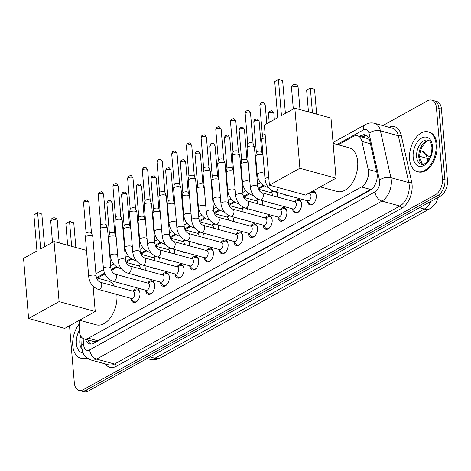 <?xml version="1.0" encoding="UTF-8"?>
<svg xmlns="http://www.w3.org/2000/svg" width="471" height="471" viewBox="0 0 471 471"><rect width="100%" height="100%" fill="white"/><g stroke="black" fill="none" stroke-linecap="round" stroke-linejoin="round"><path stroke-width="0.71" d="M271.231 192.339A6.6 4.045 105.3 0 1 272.791 191.061M276.813 192.374A6.6 4.045 105.3 0 1 277.46 194.764A6.6 4.045 105.3 0 1 277.372 197.002M256.542 200.475A6.6 4.045 105.3 0 1 258.096 199.198M262.123 200.511A6.6 4.045 105.3 0 1 262.765 202.901A6.6 4.045 105.3 0 1 262.677 205.132M241.847 208.606A6.6 4.045 105.3 0 1 243.407 207.334M247.428 208.647A6.6 4.045 105.3 0 1 248.076 211.037A6.6 4.045 105.3 0 1 247.987 213.269M227.157 216.742A6.6 4.045 105.3 0 1 228.712 215.471M232.739 216.784A6.6 4.045 105.3 0 1 233.38 219.174A6.6 4.045 105.3 0 1 233.292 221.405M212.462 224.879A6.6 4.045 105.3 0 1 214.017 223.607M218.044 224.92A6.6 4.045 105.3 0 1 218.691 227.305A6.6 4.045 105.3 0 1 218.603 229.542M197.773 233.015A6.6 4.045 105.3 0 1 199.327 231.738M203.354 233.057A6.6 4.045 105.3 0 1 203.996 235.441A6.6 4.045 105.3 0 1 203.908 237.678M183.078 241.152A6.6 4.045 105.3 0 1 184.632 239.874M188.659 241.187A6.6 4.045 105.3 0 1 189.307 243.578A6.6 4.045 105.3 0 1 189.218 245.809M168.388 249.283A6.6 4.045 105.3 0 1 169.943 248.011M173.97 249.324A6.6 4.045 105.3 0 1 174.611 251.714A6.6 4.045 105.3 0 1 174.523 253.946M153.693 257.419A6.6 4.045 105.3 0 1 155.247 256.147M159.275 257.46A6.6 4.045 105.3 0 1 159.922 259.851A6.6 4.045 105.3 0 1 159.834 262.082M139.004 265.556A6.6 4.045 105.3 0 1 140.558 264.284M144.585 265.597A6.6 4.045 105.3 0 1 145.227 267.981A6.6 4.045 105.3 0 1 145.139 270.219M309.241 193.51A7.018 4.304 105.3 0 1 310.089 192.551M312.35 191.297A7.018 4.304 105.3 0 1 313.598 191.344A7.018 4.304 105.3 0 1 316.253 195.612A7.018 4.304 105.3 0 1 314.434 202.442A7.018 4.304 105.3 0 1 309.883 204.879A7.018 4.304 105.3 0 1 307.239 200.793M294.546 201.647A7.018 4.304 105.3 0 1 298.902 199.48A7.018 4.304 105.3 0 1 301.558 203.749A7.018 4.304 105.3 0 1 299.739 210.578A7.018 4.304 105.3 0 1 295.187 213.016A7.018 4.304 105.3 0 1 292.55 208.924M279.856 209.783A7.018 4.304 105.3 0 1 284.213 207.611A7.018 4.304 105.3 0 1 286.868 211.885A7.018 4.304 105.3 0 1 285.049 218.709A7.018 4.304 105.3 0 1 280.498 221.152A7.018 4.304 105.3 0 1 277.855 217.06M265.161 217.92A7.018 4.304 105.3 0 1 269.518 215.747A7.018 4.304 105.3 0 1 272.173 220.016A7.018 4.304 105.3 0 1 270.354 226.845A7.018 4.304 105.3 0 1 265.803 229.289A7.018 4.304 105.3 0 1 263.165 225.197M250.472 226.056A7.018 4.304 105.3 0 1 254.829 223.884A7.018 4.304 105.3 0 1 257.484 228.152A7.018 4.304 105.3 0 1 255.665 234.982A7.018 4.304 105.3 0 1 251.114 237.419A7.018 4.304 105.3 0 1 248.47 233.333M235.777 234.187A7.018 4.304 105.3 0 1 240.133 232.02A7.018 4.304 105.3 0 1 242.789 236.289A7.018 4.304 105.3 0 1 240.969 243.118A7.018 4.304 105.3 0 1 236.418 245.556A7.018 4.304 105.3 0 1 233.781 241.47M221.087 242.324A7.018 4.304 105.3 0 1 225.444 240.157A7.018 4.304 105.3 0 1 228.099 244.425A7.018 4.304 105.3 0 1 226.28 251.255A7.018 4.304 105.3 0 1 221.729 253.692A7.018 4.304 105.3 0 1 219.086 249.601M206.392 250.46A7.018 4.304 105.3 0 1 210.749 248.288A7.018 4.304 105.3 0 1 213.404 252.562A7.018 4.304 105.3 0 1 211.585 259.386A7.018 4.304 105.3 0 1 207.034 261.829A7.018 4.304 105.3 0 1 204.396 257.737M191.703 258.597A7.018 4.304 105.3 0 1 196.06 256.424A7.018 4.304 105.3 0 1 198.715 260.693A7.018 4.304 105.3 0 1 196.896 267.522A7.018 4.304 105.3 0 1 192.345 269.965A7.018 4.304 105.3 0 1 189.701 265.874M177.008 266.733A7.018 4.304 105.3 0 1 181.364 264.561A7.018 4.304 105.3 0 1 184.02 268.829A7.018 4.304 105.3 0 1 182.2 275.659A7.018 4.304 105.3 0 1 177.649 278.102A7.018 4.304 105.3 0 1 175.012 274.01M162.318 274.864A7.018 4.304 105.3 0 1 166.675 272.697A7.018 4.304 105.3 0 1 169.33 276.966A7.018 4.304 105.3 0 1 167.511 283.795A7.018 4.304 105.3 0 1 162.96 286.233A7.018 4.304 105.3 0 1 160.317 282.147M147.623 283A7.018 4.304 105.3 0 1 151.98 280.834A7.018 4.304 105.3 0 1 154.635 285.102A7.018 4.304 105.3 0 1 152.816 291.932A7.018 4.304 105.3 0 1 148.265 294.369A7.018 4.304 105.3 0 1 145.627 290.277M132.928 291.137A7.018 4.304 105.3 0 1 137.291 288.964A7.018 4.304 105.3 0 1 139.946 293.239A7.018 4.304 105.3 0 1 138.127 300.062A7.018 4.304 105.3 0 1 133.576 302.506A7.018 4.304 105.3 0 1 130.932 298.414M79.723 320.292L79.381 329.323A12.37 7.583 -74.7 0 0 79.422 331.348A12.37 7.583 -74.7 0 0 84.103 338.873A12.37 7.583 -74.7 0 0 88.324 338.213L361.475 186.963A12.37 7.583 -74.7 0 0 368.198 169.401L361.934 141.424A12.37 7.583 -74.7 0 0 357.536 135.783A12.37 7.583 -74.7 0 0 353.321 136.449L338.272 144.78M92.245 341.11A4.121 2.526 -74.7 0 0 94.695 341.705L94.83 341.628A12.37 7.583 105.3 0 1 93.535 341.463L84.103 338.873M369.317 139.169A12.37 6.4 167.4 0 0 368.981 139.357L367.015 138.386L357.536 135.783M94.83 341.628L97.774 340.804L372.337 188.571M264.09 185.857L258.344 189.036M249.4 193.987L243.654 197.172M234.705 202.124L228.959 205.309M220.016 210.26L214.27 213.445M205.321 218.397L199.574 221.582M190.631 226.533L184.879 229.713M175.936 234.67L170.19 237.849M161.247 242.8L155.495 245.986M146.552 250.937L140.805 254.122M131.862 259.074L126.11 262.259M117.167 267.21L111.421 270.389M104.909 273.998L97.468 278.12M140.658 276.683A6.6 4.045 105.3 0 1 139.239 276.695A6.6 4.045 105.3 0 1 138.027 275.965M155.348 268.552A6.6 4.045 105.3 0 1 153.935 268.564A6.6 4.045 105.3 0 1 152.716 267.828M170.043 260.416A6.6 4.045 105.3 0 1 168.624 260.428A6.6 4.045 105.3 0 1 167.411 259.692M184.732 252.279A6.6 4.045 105.3 0 1 183.319 252.291A6.6 4.045 105.3 0 1 182.106 251.555M199.427 244.143A6.6 4.045 105.3 0 1 198.008 244.155A6.6 4.045 105.3 0 1 196.796 243.425M214.117 236.006A6.6 4.045 105.3 0 1 212.704 236.018A6.6 4.045 105.3 0 1 211.491 235.288M228.812 227.876A6.6 4.045 105.3 0 1 227.393 227.887A6.6 4.045 105.3 0 1 226.18 227.152M243.501 219.739A6.6 4.045 105.3 0 1 242.088 219.751A6.6 4.045 105.3 0 1 240.875 219.015M258.196 211.603A6.6 4.045 105.3 0 1 256.777 211.614A6.6 4.045 105.3 0 1 255.565 210.878M272.886 203.466A6.6 4.045 105.3 0 1 271.473 203.478A6.6 4.045 105.3 0 1 270.26 202.742M287.581 195.33A6.6 4.045 105.3 0 1 286.162 195.341A6.6 4.045 105.3 0 1 284.949 194.611M382.799 125.569L427.527 100.806A12.37 7.583 105.3 0 1 431.748 100.14A12.37 7.583 105.3 0 1 436.429 107.665L442.422 179.033L444.936 179.722A12.37 7.583 105.3 0 1 437.924 195.394L85.734 390.412A12.37 7.583 105.3 0 1 81.518 391.071A12.37 7.583 105.3 0 0 85.734 390.412L437.924 195.394A12.37 7.583 105.3 0 0 444.936 179.722L438.943 108.354L444.936 179.722L447.45 180.411A12.37 7.583 105.3 0 1 440.438 196.083L88.248 391.101A12.37 7.583 105.3 0 1 84.032 391.76L79.004 390.382A12.37 7.583 105.3 0 1 74.318 382.858L69.525 325.755M431.748 100.14L434.262 100.829A12.37 7.583 105.3 0 1 438.943 108.354A12.37 7.583 105.3 0 0 434.262 100.829L436.776 101.518A12.37 7.583 105.3 0 1 441.457 109.048L447.45 180.411M85.481 339.25A12.37 7.583 -74.7 0 0 89.614 343.907A12.37 7.583 -74.7 0 0 93.835 343.247L370.171 190.231A12.37 7.583 -74.7 0 0 376.894 172.669L369.694 140.493A12.37 7.583 -74.7 0 0 365.296 134.859A12.37 7.583 -74.7 0 0 361.074 135.518L359.585 136.349M90.921 344.077A12.37 7.583 105.3 0 1 87.995 339.938M442.422 179.033A12.37 7.583 105.3 0 1 435.41 194.706L83.22 389.717A12.37 7.583 105.3 0 1 79.004 390.382M362.099 137.037L363.588 136.207A12.37 7.583 105.3 0 1 366.503 135.377M86.47 357.589A20.618 12.64 105.3 0 1 80.57 358.137A20.618 12.64 105.3 0 1 72.769 345.596A20.618 12.64 105.3 0 1 79.593 323.589M86.994 358.019A20.618 12.64 105.3 0 1 81.512 358.396L80.57 358.137M436.099 144.414A20.618 12.64 105.3 0 1 430.747 164.473A20.618 12.64 105.3 0 1 417.377 171.638A20.618 12.64 105.3 0 1 409.576 159.098A20.618 12.64 105.3 0 1 414.922 139.039A20.618 12.64 105.3 0 1 428.292 131.868A20.618 12.64 105.3 0 1 436.099 144.414M428.292 131.868L429.234 132.127A20.618 12.64 105.3 0 1 437.041 144.668A20.618 12.64 105.3 0 1 431.689 164.732A20.618 12.64 105.3 0 1 418.325 171.897L417.377 171.638M116.837 294.481A22.685 13.9 105.3 0 1 116.873 294.887A22.685 13.9 105.3 0 1 110.991 316.954A22.685 13.9 105.3 0 1 96.29 324.837L79.499 320.233M96.467 277.843L108.289 281.087A22.685 13.9 105.3 0 1 114.335 286.097M40.653 248.918L37.627 212.863L33.912 214.917L36.944 250.972L23.55 258.391L28.596 318.49L59.093 301.599L54.047 241.505L40.653 248.918M44.586 246.745L41.837 214.017L37.662 212.574L33.912 214.917M54.047 241.505L86.517 250.413M59.093 301.599L95.236 311.519L93.111 286.215M95.236 311.519L64.733 328.405L28.596 318.49M37.662 212.574L41.837 214.017M67.653 245.238L65.846 223.678L69.59 221.335L73.764 222.777L75.843 247.481M73.764 222.777L69.555 221.623L71.633 246.327M69.59 221.335L65.846 223.678M333.115 143.367L349.099 147.753A22.685 13.9 105.3 0 1 357.683 161.547A22.685 13.9 105.3 0 1 351.796 183.613A22.685 13.9 105.3 0 1 337.095 191.497L320.304 186.893M281.458 115.583L278.432 79.522L274.723 81.577L277.749 117.638L264.355 125.05L269.4 185.15L299.897 168.265L294.852 108.165L281.458 115.583M285.391 113.405L282.641 80.676L278.467 79.24L274.723 81.577M294.852 108.165L330.995 118.08L336.041 178.179L305.538 195.065L269.4 185.15M299.897 168.265L336.041 178.179M278.467 79.24L282.641 80.676M308.458 111.898L306.65 90.338L310.395 88L313.35 88.807L314.569 89.437L316.647 114.147M314.569 89.437L310.36 88.283L312.438 112.987M310.395 88L306.65 90.338M130.861 298.331L133.134 301.016A6.188 3.792 -74.7 0 0 134.423 301.876A6.188 3.792 -74.7 0 0 137.72 300.604M131.309 298.455A3.709 2.273 -74.7 0 0 133.711 297.16A3.709 2.273 -74.7 0 0 134.677 293.551A3.709 2.273 -74.7 0 0 133.269 291.296L100.335 282.259A3.709 2.273 -74.7 0 1 101.742 284.513A3.709 2.273 -74.7 0 1 99.787 289.129A3.709 2.273 -74.7 0 1 98.374 289.418L131.309 298.455M96.137 276.289A3.709 1.507 -4.8 0 0 93.758 275.099A3.709 1.507 -4.8 0 0 89.767 275.741A3.709 1.507 -4.8 0 0 89.608 275.823A3.709 1.507 -4.8 0 0 88.742 276.913L85.416 237.319A3.709 1.507 -4.8 0 1 85.422 237.154A3.709 1.507 -4.8 0 1 86.287 236.236A3.709 1.507 -4.8 0 1 91.504 235.688A3.709 1.507 -4.8 0 1 92.775 236.536A3.709 1.507 -4.8 0 1 92.811 236.701L96.137 276.289C96.855 279.468 98.256 281.458 100.335 282.259M86.128 233.481A2.679 1.089 -4.8 0 1 86.134 233.357A2.679 1.089 -4.8 0 1 86.758 232.692A2.679 1.089 -4.8 0 1 90.52 232.303A2.679 1.089 -4.8 0 1 91.445 232.91A2.679 1.089 -4.8 0 1 91.468 233.033M139.887 292.721A6.188 3.792 -74.7 0 0 137.697 289.942A6.188 3.792 -74.7 0 0 136.148 290.018L132.828 291.172M145.557 290.195L147.823 292.885A6.188 3.792 -74.7 0 0 149.113 293.739A6.188 3.792 -74.7 0 0 152.416 292.467M145.998 290.319A3.709 2.273 -74.7 0 0 148.406 289.029A3.709 2.273 -74.7 0 0 149.366 285.414A3.709 2.273 -74.7 0 0 147.965 283.159L115.03 274.122A3.709 2.273 -74.7 0 1 116.431 276.383A3.709 2.273 -74.7 0 1 114.482 280.993A3.709 2.273 -74.7 0 1 113.064 281.281L145.998 290.319M110.832 268.152A3.709 1.507 -4.8 0 0 108.454 266.963A3.709 1.507 -4.8 0 0 104.456 267.605A3.709 1.507 -4.8 0 0 104.303 267.687A3.709 1.507 -4.8 0 0 103.432 268.776L100.105 229.189A3.709 1.507 -4.8 0 1 100.117 229.018A3.709 1.507 -4.8 0 1 100.977 228.099A3.709 1.507 -4.8 0 1 106.193 227.552A3.709 1.507 -4.8 0 1 107.47 228.4A3.709 1.507 -4.8 0 1 107.506 228.565L110.832 268.152C111.545 271.331 112.946 273.321 115.03 274.122M100.818 225.344A2.679 1.089 -4.8 0 1 100.823 225.22A2.679 1.089 -4.8 0 1 101.448 224.561A2.679 1.089 -4.8 0 1 105.216 224.167A2.679 1.089 -4.8 0 1 106.134 224.779A2.679 1.089 -4.8 0 1 106.163 224.897M154.576 284.584A6.188 3.792 -74.7 0 0 152.386 281.805A6.188 3.792 -74.7 0 0 150.844 281.888L147.517 283.036M160.246 282.058L162.519 284.749A6.188 3.792 -74.7 0 0 163.808 285.603A6.188 3.792 -74.7 0 0 167.105 284.331M160.693 282.182A3.709 2.273 -74.7 0 0 163.096 280.893A3.709 2.273 -74.7 0 0 164.061 277.284A3.709 2.273 -74.7 0 0 162.654 275.023L129.719 265.985A3.709 2.273 -74.7 0 1 131.126 268.246A3.709 2.273 -74.7 0 1 129.172 272.856A3.709 2.273 -74.7 0 1 127.759 273.145L160.693 282.182M125.521 260.021A3.709 1.507 -4.8 0 0 123.143 258.826A3.709 1.507 -4.8 0 0 119.151 259.474A3.709 1.507 -4.8 0 0 118.992 259.55A3.709 1.507 -4.8 0 0 118.127 260.64L114.8 221.052A3.709 1.507 -4.8 0 1 114.806 220.881A3.709 1.507 -4.8 0 1 115.672 219.963A3.709 1.507 -4.8 0 1 120.888 219.421A3.709 1.507 -4.8 0 1 122.16 220.263A3.709 1.507 -4.8 0 1 122.195 220.428L125.521 260.021C126.24 263.201 127.641 265.191 129.719 265.985M115.513 217.208A2.679 1.089 -4.8 0 1 115.519 217.084A2.679 1.089 -4.8 0 1 116.143 216.425A2.679 1.089 -4.8 0 1 119.905 216.03A2.679 1.089 -4.8 0 1 120.829 216.642A2.679 1.089 -4.8 0 1 120.853 216.76M169.272 276.448A6.188 3.792 -74.7 0 0 167.081 273.675A6.188 3.792 -74.7 0 0 165.533 273.751L162.212 274.899M174.941 273.928L177.208 276.612A6.188 3.792 -74.7 0 0 178.497 277.466A6.188 3.792 -74.7 0 0 181.8 276.2M175.383 274.045A3.709 2.273 -74.7 0 0 177.791 272.756A3.709 2.273 -74.7 0 0 178.75 269.147A3.709 2.273 -74.7 0 0 177.349 266.886L144.414 257.849A3.709 2.273 -74.7 0 1 145.816 260.11A3.709 2.273 -74.7 0 1 143.867 264.72A3.709 2.273 -74.7 0 1 142.448 265.008L175.383 274.045M140.217 251.885A3.709 1.507 -4.8 0 0 137.838 250.69A3.709 1.507 -4.8 0 0 133.841 251.337A3.709 1.507 -4.8 0 0 133.687 251.42A3.709 1.507 -4.8 0 0 132.816 252.503L129.49 212.916A3.709 1.507 -4.8 0 1 129.501 212.745A3.709 1.507 -4.8 0 1 130.361 211.826A3.709 1.507 -4.8 0 1 135.577 211.285A3.709 1.507 -4.8 0 1 136.855 212.127A3.709 1.507 -4.8 0 1 136.89 212.291L140.217 251.885C140.929 255.064 142.33 257.054 144.414 257.849M130.202 209.071A2.679 1.089 -4.8 0 1 130.214 208.953A2.679 1.089 -4.8 0 1 130.832 208.288A2.679 1.089 -4.8 0 1 134.6 207.894A2.679 1.089 -4.8 0 1 135.518 208.506A2.679 1.089 -4.8 0 1 135.548 208.624M183.961 268.311A6.188 3.792 -74.7 0 0 181.771 265.538A6.188 3.792 -74.7 0 0 180.228 265.615L176.902 266.769M189.63 265.791L191.903 268.476A6.188 3.792 -74.7 0 0 193.192 269.33A6.188 3.792 -74.7 0 0 196.489 268.064M190.078 265.909A3.709 2.273 -74.7 0 0 192.48 264.62A3.709 2.273 -74.7 0 0 193.446 261.011A3.709 2.273 -74.7 0 0 192.038 258.756L159.104 249.718A3.709 2.273 -74.7 0 1 160.511 251.973A3.709 2.273 -74.7 0 1 158.556 256.589A3.709 2.273 -74.7 0 1 157.143 256.878L190.078 265.909M154.906 243.748A3.709 1.507 -4.8 0 0 152.527 242.553A3.709 1.507 -4.8 0 0 148.536 243.201A3.709 1.507 -4.8 0 0 148.377 243.283A3.709 1.507 -4.8 0 0 147.511 244.367L144.185 204.779A3.709 1.507 -4.8 0 1 144.191 204.614A3.709 1.507 -4.8 0 1 145.056 203.696A3.709 1.507 -4.8 0 1 150.273 203.148A3.709 1.507 -4.8 0 1 151.544 203.996A3.709 1.507 -4.8 0 1 151.58 204.161L154.906 243.748C155.624 246.928 157.026 248.918 159.104 249.718M144.897 200.94A2.679 1.089 -4.8 0 1 144.903 200.817A2.679 1.089 -4.8 0 1 145.527 200.151A2.679 1.089 -4.8 0 1 149.289 199.757A2.679 1.089 -4.8 0 1 150.214 200.369A2.679 1.089 -4.8 0 1 150.237 200.487M198.656 260.18A6.188 3.792 -74.7 0 0 196.466 257.401A6.188 3.792 -74.7 0 0 194.917 257.478L191.597 258.632M204.326 257.655L206.592 260.339A6.188 3.792 -74.7 0 0 207.882 261.199A6.188 3.792 -74.7 0 0 211.185 259.927M204.767 257.778A3.709 2.273 -74.7 0 0 207.175 256.483A3.709 2.273 -74.7 0 0 208.135 252.874A3.709 2.273 -74.7 0 0 206.734 250.619L173.799 241.582A3.709 2.273 -74.7 0 1 175.2 243.837A3.709 2.273 -74.7 0 1 173.251 248.452A3.709 2.273 -74.7 0 1 171.833 248.741L204.767 257.778M169.601 235.612A3.709 1.507 -4.8 0 0 167.223 234.417A3.709 1.507 -4.8 0 0 163.225 235.064A3.709 1.507 -4.8 0 0 163.072 235.147A3.709 1.507 -4.8 0 0 162.201 236.236L158.874 196.643A3.709 1.507 -4.8 0 1 158.886 196.478A3.709 1.507 -4.8 0 1 159.746 195.559A3.709 1.507 -4.8 0 1 164.962 195.012A3.709 1.507 -4.8 0 1 166.239 195.859A3.709 1.507 -4.8 0 1 166.275 196.024L169.601 235.612C170.314 238.791 171.715 240.781 173.799 241.582M159.587 192.804A2.679 1.089 -4.8 0 1 159.598 192.68A2.679 1.089 -4.8 0 1 160.217 192.015A2.679 1.089 -4.8 0 1 163.985 191.62A2.679 1.089 -4.8 0 1 164.903 192.233A2.679 1.089 -4.8 0 1 164.932 192.351M213.345 252.044A6.188 3.792 -74.7 0 0 211.155 249.265A6.188 3.792 -74.7 0 0 209.613 249.342L206.286 250.495M219.015 249.518L221.288 252.203A6.188 3.792 -74.7 0 0 222.577 253.062A6.188 3.792 -74.7 0 0 225.874 251.791M219.462 249.642A3.709 2.273 -74.7 0 0 221.865 248.352A3.709 2.273 -74.7 0 0 222.83 244.737A3.709 2.273 -74.7 0 0 221.423 242.483L188.488 233.445A3.709 2.273 -74.7 0 1 189.895 235.7A3.709 2.273 -74.7 0 1 187.941 240.316A3.709 2.273 -74.7 0 1 186.528 240.604L219.462 249.642M184.291 227.475A3.709 1.507 -4.8 0 0 181.912 226.286A3.709 1.507 -4.8 0 0 177.92 226.928A3.709 1.507 -4.8 0 0 177.761 227.01A3.709 1.507 -4.8 0 0 176.896 228.099L173.569 188.512A3.709 1.507 -4.8 0 1 173.581 188.341A3.709 1.507 -4.8 0 1 174.441 187.423A3.709 1.507 -4.8 0 1 179.657 186.875A3.709 1.507 -4.8 0 1 180.929 187.723A3.709 1.507 -4.8 0 1 180.964 187.888L184.291 227.475C185.009 230.655 186.41 232.645 188.488 233.445M174.282 184.667A2.679 1.089 -4.8 0 1 174.288 184.544A2.679 1.089 -4.8 0 1 174.912 183.884A2.679 1.089 -4.8 0 1 178.674 183.49A2.679 1.089 -4.8 0 1 179.598 184.096A2.679 1.089 -4.8 0 1 179.622 184.22M228.041 243.907A6.188 3.792 -74.7 0 0 225.85 241.128A6.188 3.792 -74.7 0 0 224.302 241.211L220.981 242.359M233.71 241.382L235.977 244.072A6.188 3.792 -74.7 0 0 237.266 244.926A6.188 3.792 -74.7 0 0 240.569 243.654M234.152 241.505A3.709 2.273 -74.7 0 0 236.56 240.216A3.709 2.273 -74.7 0 0 237.519 236.607A3.709 2.273 -74.7 0 0 236.118 234.346L203.184 225.309A3.709 2.273 -74.7 0 1 204.585 227.57A3.709 2.273 -74.7 0 1 202.636 232.179A3.709 2.273 -74.7 0 1 201.217 232.468L234.152 241.505M198.986 219.345A3.709 1.507 -4.8 0 0 196.607 218.15A3.709 1.507 -4.8 0 0 192.61 218.797A3.709 1.507 -4.8 0 0 192.456 218.874A3.709 1.507 -4.8 0 0 191.585 219.963L188.265 180.375A3.709 1.507 -4.8 0 1 188.27 180.205A3.709 1.507 -4.8 0 1 189.13 179.286A3.709 1.507 -4.8 0 1 194.346 178.739A3.709 1.507 -4.8 0 1 195.624 179.586A3.709 1.507 -4.8 0 1 195.659 179.751L198.986 219.345C199.698 222.524 201.099 224.514 203.184 225.309M188.971 176.531A2.679 1.089 -4.8 0 1 188.983 176.407A2.679 1.089 -4.8 0 1 189.601 175.748A2.679 1.089 -4.8 0 1 193.369 175.353A2.679 1.089 -4.8 0 1 194.287 175.966A2.679 1.089 -4.8 0 1 194.317 176.083M242.73 235.771A6.188 3.792 -74.7 0 0 240.54 232.998A6.188 3.792 -74.7 0 0 238.997 233.074L235.677 234.222M248.4 233.251L250.672 235.936A6.188 3.792 -74.7 0 0 251.961 236.789A6.188 3.792 -74.7 0 0 255.258 235.518M248.847 233.369A3.709 2.273 -74.7 0 0 251.249 232.079A3.709 2.273 -74.7 0 0 252.215 228.47A3.709 2.273 -74.7 0 0 250.808 226.21L217.873 217.172A3.709 2.273 -74.7 0 1 219.28 219.433A3.709 2.273 -74.7 0 1 217.325 224.043A3.709 2.273 -74.7 0 1 215.912 224.331L248.847 233.369M213.675 211.208A3.709 1.507 -4.8 0 0 211.296 210.013A3.709 1.507 -4.8 0 0 207.305 210.661A3.709 1.507 -4.8 0 0 207.152 210.743A3.709 1.507 -4.8 0 0 206.28 211.826L202.954 172.239A3.709 1.507 -4.8 0 1 202.966 172.068A3.709 1.507 -4.8 0 1 203.825 171.15A3.709 1.507 -4.8 0 1 209.042 170.608A3.709 1.507 -4.8 0 1 210.313 171.45A3.709 1.507 -4.8 0 1 210.349 171.615L213.675 211.208C214.393 214.387 215.795 216.377 217.873 217.172M203.666 168.394A2.679 1.089 -4.8 0 1 203.672 168.277A2.679 1.089 -4.8 0 1 204.296 167.611A2.679 1.089 -4.8 0 1 208.058 167.217A2.679 1.089 -4.8 0 1 208.983 167.829A2.679 1.089 -4.8 0 1 209.006 167.947M257.425 227.634A6.188 3.792 -74.7 0 0 255.235 224.861A6.188 3.792 -74.7 0 0 253.686 224.938L250.366 226.092M263.095 225.114L265.361 227.799A6.188 3.792 -74.7 0 0 266.651 228.653A6.188 3.792 -74.7 0 0 269.954 227.387M263.536 225.232A3.709 2.273 -74.7 0 0 265.944 223.943A3.709 2.273 -74.7 0 0 266.904 220.334A3.709 2.273 -74.7 0 0 265.503 218.073L232.568 209.042A3.709 2.273 -74.7 0 1 233.969 211.296A3.709 2.273 -74.7 0 1 232.02 215.906A3.709 2.273 -74.7 0 1 230.602 216.195L263.536 225.232M228.37 203.072A3.709 1.507 -4.8 0 0 225.992 201.876A3.709 1.507 -4.8 0 0 221.994 202.524A3.709 1.507 -4.8 0 0 221.841 202.607A3.709 1.507 -4.8 0 0 220.97 203.69L217.649 164.102A3.709 1.507 -4.8 0 1 217.655 163.932A3.709 1.507 -4.8 0 1 218.515 163.019A3.709 1.507 -4.8 0 1 223.731 162.471A3.709 1.507 -4.8 0 1 225.008 163.319A3.709 1.507 -4.8 0 1 225.044 163.484L228.37 203.072C229.083 206.251 230.484 208.241 232.568 209.042M218.356 160.258A2.679 1.089 -4.8 0 1 218.367 160.14A2.679 1.089 -4.8 0 1 218.986 159.475A2.679 1.089 -4.8 0 1 222.754 159.08A2.679 1.089 -4.8 0 1 223.672 159.693A2.679 1.089 -4.8 0 1 223.701 159.81M272.114 219.498A6.188 3.792 -74.7 0 0 269.924 216.725A6.188 3.792 -74.7 0 0 268.382 216.801L265.061 217.955M277.784 216.978L280.057 219.663A6.188 3.792 -74.7 0 0 281.346 220.522A6.188 3.792 -74.7 0 0 284.643 219.25M278.231 217.102A3.709 2.273 -74.7 0 0 280.634 215.806A3.709 2.273 -74.7 0 0 281.599 212.197A3.709 2.273 -74.7 0 0 280.192 209.942L247.257 200.905A3.709 2.273 -74.7 0 1 248.664 203.16A3.709 2.273 -74.7 0 1 246.71 207.776A3.709 2.273 -74.7 0 1 245.297 208.064L278.231 217.102M243.06 194.935A3.709 1.507 -4.8 0 0 240.681 193.74A3.709 1.507 -4.8 0 0 236.689 194.388A3.709 1.507 -4.8 0 0 236.536 194.47A3.709 1.507 -4.8 0 0 235.665 195.559L232.338 155.966A3.709 1.507 -4.8 0 1 232.35 155.801A3.709 1.507 -4.8 0 1 233.21 154.882A3.709 1.507 -4.8 0 1 238.426 154.335A3.709 1.507 -4.8 0 1 239.698 155.183A3.709 1.507 -4.8 0 1 239.733 155.348L243.06 194.935C243.778 198.114 245.179 200.104 247.257 200.905M233.051 152.127A2.679 1.089 -4.8 0 1 233.057 152.003A2.679 1.089 -4.8 0 1 233.681 151.338A2.679 1.089 -4.8 0 1 237.443 150.944A2.679 1.089 -4.8 0 1 238.367 151.556A2.679 1.089 -4.8 0 1 238.391 151.674M286.81 211.367A6.188 3.792 -74.7 0 0 284.619 208.588A6.188 3.792 -74.7 0 0 283.071 208.665L279.75 209.819M292.479 208.841L294.746 211.526A6.188 3.792 -74.7 0 0 296.035 212.386A6.188 3.792 -74.7 0 0 299.338 211.114M292.921 208.965A3.709 2.273 -74.7 0 0 295.329 207.676A3.709 2.273 -74.7 0 0 296.288 204.061A3.709 2.273 -74.7 0 0 294.887 201.806L261.953 192.769A3.709 2.273 -74.7 0 1 263.354 195.023A3.709 2.273 -74.7 0 1 261.405 199.639A3.709 2.273 -74.7 0 1 259.986 199.928L292.921 208.965M257.755 186.799A3.709 1.507 -4.8 0 0 255.376 185.609A3.709 1.507 -4.8 0 0 251.379 186.251A3.709 1.507 -4.8 0 0 251.226 186.333A3.709 1.507 -4.8 0 0 250.354 187.423L247.034 147.829A3.709 1.507 -4.8 0 1 247.04 147.664A3.709 1.507 -4.8 0 1 247.899 146.746A3.709 1.507 -4.8 0 1 253.115 146.198A3.709 1.507 -4.8 0 1 254.393 147.046A3.709 1.507 -4.8 0 1 254.428 147.211L257.755 186.799C258.467 189.978 259.868 191.968 261.953 192.769M247.74 143.991A2.679 1.089 -4.8 0 1 247.752 143.867A2.679 1.089 -4.8 0 1 248.37 143.208A2.679 1.089 -4.8 0 1 252.138 142.813A2.679 1.089 -4.8 0 1 253.057 143.419A2.679 1.089 -4.8 0 1 253.086 143.543M301.499 203.231A6.188 3.792 -74.7 0 0 299.309 200.452A6.188 3.792 -74.7 0 0 297.766 200.534L294.446 201.682M307.169 200.705L309.441 203.395A6.188 3.792 -74.7 0 0 310.73 204.249A6.188 3.792 -74.7 0 0 314.027 202.977M268.758 177.467A3.709 1.507 -4.8 0 0 266.074 178.12A3.709 1.507 -4.8 0 0 265.921 178.197A3.709 1.507 -4.8 0 0 265.049 179.286C265.95 185.527 269.159 189.695 274.681 191.791L307.616 200.829A3.709 2.273 -74.7 0 0 310.018 199.539A3.709 2.273 -74.7 0 0 310.984 195.93A3.709 2.273 -74.7 0 0 309.577 193.669L308.564 193.393M265.049 179.286L261.723 139.699A3.709 1.507 -4.8 0 1 261.735 139.528A3.709 1.507 -4.8 0 1 262.594 138.609A3.709 1.507 -4.8 0 1 265.432 137.873M262.435 135.854A2.679 1.089 -4.8 0 1 262.441 135.73A2.679 1.089 -4.8 0 1 263.065 135.071A2.679 1.089 -4.8 0 1 265.149 134.535M316.194 195.094A6.188 3.792 -74.7 0 0 314.004 192.315A6.188 3.792 -74.7 0 0 312.456 192.398L309.135 193.546M140.234 268.87A3.709 2.273 -74.7 0 0 140.228 268.152A3.709 2.273 -74.7 0 0 138.827 265.891L126.187 262.424M117.656 255.27A3.709 1.507 -4.8 0 0 115.277 254.075A3.709 1.507 -4.8 0 0 111.286 254.723A3.709 1.507 -4.8 0 0 111.127 254.799A3.709 1.507 -4.8 0 0 110.261 255.888L108.724 237.631A3.709 1.507 -4.8 0 1 108.736 237.466A3.709 1.507 -4.8 0 1 109.596 236.548A3.709 1.507 -4.8 0 1 114.812 236A3.709 1.507 -4.8 0 1 116.084 236.848A3.709 1.507 -4.8 0 1 116.125 237.013L117.709 255.712M109.437 233.793A2.679 1.089 -4.8 0 1 109.443 233.669A2.679 1.089 -4.8 0 1 110.067 233.01A2.679 1.089 -4.8 0 1 113.835 232.615A2.679 1.089 -4.8 0 1 114.753 233.222A2.679 1.089 -4.8 0 1 114.783 233.345M154.93 260.74A3.709 2.273 -74.7 0 0 154.924 260.016A3.709 2.273 -74.7 0 0 153.517 257.755L140.882 254.287M132.351 247.134A3.709 1.507 -4.8 0 0 129.972 245.939A3.709 1.507 -4.8 0 0 125.975 246.586A3.709 1.507 -4.8 0 0 125.822 246.669A3.709 1.507 -4.8 0 0 124.95 247.752L123.42 229.501A3.709 1.507 -4.8 0 1 123.426 229.33A3.709 1.507 -4.8 0 1 124.291 228.411A3.709 1.507 -4.8 0 1 129.501 227.864A3.709 1.507 -4.8 0 1 130.779 228.712A3.709 1.507 -4.8 0 1 130.814 228.877L132.404 247.581M124.132 225.656A2.679 1.089 -4.8 0 1 124.138 225.532A2.679 1.089 -4.8 0 1 124.756 224.873A2.679 1.089 -4.8 0 1 128.524 224.479A2.679 1.089 -4.8 0 1 129.448 225.091A2.679 1.089 -4.8 0 1 129.472 225.209M169.619 252.603A3.709 2.273 -74.7 0 0 169.613 251.879A3.709 2.273 -74.7 0 0 168.212 249.618L155.571 246.156M147.04 238.997A3.709 1.507 -4.8 0 0 144.662 237.802A3.709 1.507 -4.8 0 0 140.67 238.45A3.709 1.507 -4.8 0 0 140.511 238.532A3.709 1.507 -4.8 0 0 139.646 239.615L138.109 221.364A3.709 1.507 -4.8 0 1 138.121 221.193A3.709 1.507 -4.8 0 1 138.98 220.275A3.709 1.507 -4.8 0 1 144.197 219.733A3.709 1.507 -4.8 0 1 145.468 220.575A3.709 1.507 -4.8 0 1 145.51 220.74L147.093 239.445M138.821 217.52A2.679 1.089 -4.8 0 1 138.827 217.402A2.679 1.089 -4.8 0 1 139.451 216.737A2.679 1.089 -4.8 0 1 143.219 216.342A2.679 1.089 -4.8 0 1 144.138 216.954A2.679 1.089 -4.8 0 1 144.167 217.072M184.314 244.467A3.709 2.273 -74.7 0 0 184.308 243.743A3.709 2.273 -74.7 0 0 182.901 241.488L170.266 238.02M161.736 230.861A3.709 1.507 -4.8 0 0 159.357 229.665A3.709 1.507 -4.8 0 0 155.359 230.313A3.709 1.507 -4.8 0 0 155.206 230.396A3.709 1.507 -4.8 0 0 154.335 231.485L152.804 213.228A3.709 1.507 -4.8 0 1 152.81 213.057A3.709 1.507 -4.8 0 1 153.676 212.138A3.709 1.507 -4.8 0 1 158.886 211.597A3.709 1.507 -4.8 0 1 160.164 212.445A3.709 1.507 -4.8 0 1 160.199 212.609L161.788 231.308M153.517 209.383A2.679 1.089 -4.8 0 1 153.522 209.265A2.679 1.089 -4.8 0 1 154.141 208.6A2.679 1.089 -4.8 0 1 157.909 208.206A2.679 1.089 -4.8 0 1 158.833 208.818A2.679 1.089 -4.8 0 1 158.857 208.936M199.003 236.33A3.709 2.273 -74.7 0 0 198.998 235.606A3.709 2.273 -74.7 0 0 197.596 233.351L184.956 229.883M176.425 222.724A3.709 1.507 -4.8 0 0 174.046 221.535A3.709 1.507 -4.8 0 0 170.055 222.177A3.709 1.507 -4.8 0 0 169.896 222.259A3.709 1.507 -4.8 0 0 169.03 223.348L167.493 205.091A3.709 1.507 -4.8 0 1 167.505 204.926A3.709 1.507 -4.8 0 1 168.365 204.008A3.709 1.507 -4.8 0 1 173.581 203.46A3.709 1.507 -4.8 0 1 174.853 204.308A3.709 1.507 -4.8 0 1 174.894 204.473L176.478 223.172M168.206 201.252A2.679 1.089 -4.8 0 1 168.212 201.129A2.679 1.089 -4.8 0 1 168.836 200.463A2.679 1.089 -4.8 0 1 172.604 200.069A2.679 1.089 -4.8 0 1 173.522 200.681A2.679 1.089 -4.8 0 1 173.552 200.799M213.699 228.194A3.709 2.273 -74.7 0 0 213.693 227.475A3.709 2.273 -74.7 0 0 212.286 225.215L199.651 221.747M191.12 214.593A3.709 1.507 -4.8 0 0 188.741 213.398A3.709 1.507 -4.8 0 0 184.744 214.046A3.709 1.507 -4.8 0 0 184.591 214.122A3.709 1.507 -4.8 0 0 183.719 215.212L182.189 196.955A3.709 1.507 -4.8 0 1 182.195 196.79A3.709 1.507 -4.8 0 1 183.06 195.871A3.709 1.507 -4.8 0 1 188.27 195.324A3.709 1.507 -4.8 0 1 189.548 196.171A3.709 1.507 -4.8 0 1 189.583 196.336L191.173 215.035M182.901 193.116A2.679 1.089 -4.8 0 1 182.907 192.992A2.679 1.089 -4.8 0 1 183.525 192.333A2.679 1.089 -4.8 0 1 187.293 191.938A2.679 1.089 -4.8 0 1 188.217 192.545A2.679 1.089 -4.8 0 1 188.241 192.668M228.394 220.057A3.709 2.273 -74.7 0 0 228.382 219.339A3.709 2.273 -74.7 0 0 226.981 217.078L214.34 213.61M205.809 206.457A3.709 1.507 -4.8 0 0 203.431 205.262A3.709 1.507 -4.8 0 0 199.439 205.909A3.709 1.507 -4.8 0 0 199.28 205.992A3.709 1.507 -4.8 0 0 198.415 207.075L196.878 188.824A3.709 1.507 -4.8 0 1 196.89 188.653A3.709 1.507 -4.8 0 1 197.749 187.735A3.709 1.507 -4.8 0 1 202.966 187.187A3.709 1.507 -4.8 0 1 204.237 188.035A3.709 1.507 -4.8 0 1 204.279 188.2L205.862 206.904M197.59 184.979A2.679 1.089 -4.8 0 1 197.596 184.856A2.679 1.089 -4.8 0 1 198.22 184.196A2.679 1.089 -4.8 0 1 201.988 183.802A2.679 1.089 -4.8 0 1 202.907 184.414A2.679 1.089 -4.8 0 1 202.936 184.532M243.083 211.926A3.709 2.273 -74.7 0 0 243.077 211.202A3.709 2.273 -74.7 0 0 241.67 208.941L229.036 205.48M220.505 198.32A3.709 1.507 -4.8 0 0 218.126 197.125A3.709 1.507 -4.8 0 0 214.128 197.773A3.709 1.507 -4.8 0 0 213.975 197.855A3.709 1.507 -4.8 0 0 213.104 198.939L211.573 180.687A3.709 1.507 -4.8 0 1 211.579 180.517A3.709 1.507 -4.8 0 1 212.445 179.598A3.709 1.507 -4.8 0 1 217.655 179.057A3.709 1.507 -4.8 0 1 218.933 179.898A3.709 1.507 -4.8 0 1 218.968 180.063L220.558 198.768M212.286 176.843A2.679 1.089 -4.8 0 1 212.291 176.725A2.679 1.089 -4.8 0 1 212.91 176.06A2.679 1.089 -4.8 0 1 216.678 175.665A2.679 1.089 -4.8 0 1 217.602 176.278A2.679 1.089 -4.8 0 1 217.626 176.395M257.778 203.79A3.709 2.273 -74.7 0 0 257.767 203.066A3.709 2.273 -74.7 0 0 256.365 200.811L243.725 197.343M235.194 190.184A3.709 1.507 -4.8 0 0 232.815 188.989A3.709 1.507 -4.8 0 0 228.824 189.636A3.709 1.507 -4.8 0 0 228.665 189.719A3.709 1.507 -4.8 0 0 227.799 190.808L226.263 172.551A3.709 1.507 -4.8 0 1 226.274 172.38A3.709 1.507 -4.8 0 1 227.134 171.462A3.709 1.507 -4.8 0 1 232.35 170.92A3.709 1.507 -4.8 0 1 233.622 171.768A3.709 1.507 -4.8 0 1 233.663 171.933L235.247 190.631M226.975 168.706A2.679 1.089 -4.8 0 1 226.981 168.589A2.679 1.089 -4.8 0 1 227.605 167.923A2.679 1.089 -4.8 0 1 231.373 167.529A2.679 1.089 -4.8 0 1 232.291 168.141A2.679 1.089 -4.8 0 1 232.321 168.259M272.468 195.653A3.709 2.273 -74.7 0 0 272.462 194.929A3.709 2.273 -74.7 0 0 271.055 192.674L258.42 189.207M249.889 182.047A3.709 1.507 -4.8 0 0 247.51 180.858A3.709 1.507 -4.8 0 0 243.513 181.5A3.709 1.507 -4.8 0 0 243.36 181.582A3.709 1.507 -4.8 0 0 242.488 182.671L240.958 164.414A3.709 1.507 -4.8 0 1 240.964 164.249A3.709 1.507 -4.8 0 1 241.829 163.331A3.709 1.507 -4.8 0 1 247.04 162.783A3.709 1.507 -4.8 0 1 248.317 163.631A3.709 1.507 -4.8 0 1 248.352 163.796L249.942 182.495M241.67 160.576A2.679 1.089 -4.8 0 1 241.676 160.452A2.679 1.089 -4.8 0 1 242.294 159.787A2.679 1.089 -4.8 0 1 246.062 159.392A2.679 1.089 -4.8 0 1 246.987 160.005A2.679 1.089 -4.8 0 1 247.01 160.122M264.578 173.911A3.709 1.507 -4.8 0 0 262.2 172.722A3.709 1.507 -4.8 0 0 258.208 173.369A3.709 1.507 -4.8 0 0 258.049 173.446A3.709 1.507 -4.8 0 0 257.184 174.535L255.647 156.278A3.709 1.507 -4.8 0 1 255.659 156.113A3.709 1.507 -4.8 0 1 256.518 155.195A3.709 1.507 -4.8 0 1 261.735 154.647A3.709 1.507 -4.8 0 1 263.006 155.495A3.709 1.507 -4.8 0 1 263.048 155.66L264.631 174.358M256.359 152.439A2.679 1.089 -4.8 0 1 256.365 152.316A2.679 1.089 -4.8 0 1 256.989 151.65A2.679 1.089 -4.8 0 1 260.757 151.262A2.679 1.089 -4.8 0 1 261.676 151.868A2.679 1.089 -4.8 0 1 261.705 151.992M94.695 341.705A12.37 8.39 61 0 0 94.812 342.7M364.254 135.883A12.37 8.39 61 0 0 364.077 137.579M89.013 340.221A12.37 3.485 -177.8 0 0 88.778 340.863L88.801 340.162M97.774 340.804L88.324 338.213M370.424 143.749L361.934 141.424M376.688 171.727L368.198 169.401M370.924 189.554L361.475 186.963M438.448 197.19L435.934 203.201L430.217 208.529A14.436 9.785 -119 0 1 424.33 209.047A16.497 10.109 -74.7 0 0 431.1 201.252M429.14 159.068A14.436 7.465 167.4 0 0 427.185 158.35A16.497 10.109 -74.7 0 0 421.327 150.832L420.55 150.62M427.792 161.047L427.185 158.35L419.655 156.284M150.008 356.906L154.882 358.243A14.436 9.785 61 0 0 160.77 357.725C157.143 359.691 153.305 360.156 149.254 359.126A16.497 10.109 -74.7 0 0 154.882 358.243L424.33 209.047L419.455 207.705M440.438 196.083L435.41 194.706M88.248 391.101L83.22 389.717M441.457 109.048L436.429 107.665M83.903 338.814L83.708 343.948A8.248 5.057 -74.7 0 0 83.738 345.296A8.248 5.057 -74.7 0 0 89.673 349.871L375.028 191.862A8.248 5.057 -74.7 0 0 379.703 181.417A8.248 5.057 -74.7 0 0 379.514 180.157L369.017 133.293A8.248 5.057 -74.7 0 0 363.276 129.978L337.118 144.462M369.017 133.293A8.248 4.268 167.4 0 1 380.421 130.82L390.912 177.685A16.497 10.109 105.3 0 1 391.289 180.205A16.497 10.109 105.3 0 1 381.946 201.099L96.584 359.108A16.497 10.109 105.3 0 1 90.962 359.991L108.872 364.907A16.497 10.109 -74.7 0 0 114.5 364.024L399.855 206.015A16.497 10.109 -74.7 0 0 409.205 185.121A16.497 10.109 -74.7 0 0 408.822 182.601L398.331 135.736A16.497 10.109 -74.7 0 0 392.467 128.224L374.557 123.308A16.497 10.109 105.3 0 1 380.421 130.82L398.331 135.736A2.061 1.066 -12.6 0 0 401.18 135.118L411.672 181.983A18.557 11.375 105.3 0 1 401.586 208.323L116.225 366.332A2.061 1.395 61 0 0 114.5 364.024L96.584 359.108A8.248 5.593 -119 0 1 89.673 349.871M411.672 181.983A2.061 1.066 -12.6 0 1 408.822 182.601L390.912 177.685A8.248 4.268 167.4 0 0 379.514 180.157M116.225 366.332A18.557 11.375 105.3 0 1 105.416 363.959M389.017 127.276A18.557 11.375 105.3 0 1 401.18 135.118M375.028 191.862A8.248 5.593 -119 0 0 381.946 201.099L399.855 206.015A2.061 1.395 61 0 1 401.586 208.323M263.301 185.333L258.043 188.247M248.611 193.469L243.354 196.383M233.916 201.606L228.659 204.514M219.227 209.742L213.969 212.651M204.532 217.879L199.274 220.787M189.842 226.009L184.585 228.924M175.147 234.146L169.89 237.06M160.458 242.282L155.2 245.191M145.763 250.419L140.505 253.327M131.073 258.555L125.816 261.464M116.378 266.686L111.121 269.6M104.562 273.233L96.431 277.737M363.276 129.978A8.248 5.593 -119 0 1 365.567 124.485L333.044 142.495M83.708 343.948A8.248 2.326 -177.8 0 0 81.748 345.361L82.036 337.701M363.588 136.207L361.074 135.518M81.983 349.176A12.57 7.707 105.3 0 1 79.829 343.247A12.57 7.707 105.3 0 1 80.712 335.964M83.09 352.944A15.043 9.22 105.3 0 1 76.355 343.606A15.043 9.22 105.3 0 1 79.369 330.383M421.398 164.397A12.57 7.707 105.3 0 1 416.641 156.749A12.57 7.707 105.3 0 1 419.897 144.52A12.57 7.707 105.3 0 1 428.045 140.152C428.969 140.835 430.629 139.975 431.931 147.123C431.907 156.755 428.94 159.698 426.231 162.695C424.118 164.314 422.511 164.879 421.398 164.397M432.508 146.399A15.043 9.22 105.3 0 1 423.988 165.456A15.043 9.22 105.3 0 1 413.161 157.114A15.043 9.22 105.3 0 1 421.686 138.05A15.043 9.22 105.3 0 1 432.508 146.399M422.434 164.509A12.57 7.707 105.3 0 1 418.837 157.349A12.57 7.707 105.3 0 1 428.999 140.582M51.516 220.41A3.297 1.336 175.2 0 0 50.744 221.376A3.297 3.297 0 0 1 52.434 218.214A3.297 3.297 0 0 1 57.321 220.822A3.297 1.336 175.2 0 0 56.149 219.928A3.297 1.336 175.2 0 0 51.516 220.41M292.32 87.07A3.297 1.336 175.2 0 0 291.549 88.036A3.297 3.297 0 0 1 293.239 84.874A3.297 3.297 0 0 1 298.125 87.488A3.297 1.336 175.2 0 0 296.954 86.587A3.297 1.336 175.2 0 0 292.32 87.07M88.901 202.453C86.352 198.309 86.77 200.393 84.933 200.334C84.368 200.34 83.909 201.194 83.561 202.907A2.679 1.089 -4.8 0 1 84.191 202.118A2.679 1.089 -4.8 0 1 87.106 201.588A2.679 1.089 -4.8 0 1 88.901 202.453L91.462 232.968M84.933 200.334A2.679 1.819 61 0 0 84.191 202.118M103.596 194.323C101.047 190.172 101.459 192.256 99.622 192.197C99.057 192.203 98.604 193.057 98.251 194.77A2.679 1.089 -4.8 0 1 98.881 193.981A2.679 1.089 -4.8 0 1 101.801 193.451A2.679 1.089 -4.8 0 1 103.596 194.323L106.158 224.832M99.622 192.197A2.679 1.819 61 0 0 98.881 193.981M118.286 186.186C115.736 182.036 116.154 184.12 114.318 184.067C113.752 184.067 113.293 184.926 112.946 186.634A2.679 1.089 -4.8 0 1 113.576 185.851A2.679 1.089 -4.8 0 1 116.49 185.315A2.679 1.089 -4.8 0 1 118.286 186.186L120.847 216.701M114.318 184.067A2.679 1.819 61 0 0 113.576 185.851M132.981 178.05C130.432 173.899 130.85 175.983 129.007 175.93C128.442 175.93 127.988 176.79 127.635 178.497A2.679 1.089 -4.8 0 1 128.265 177.714A2.679 1.089 -4.8 0 1 131.185 177.184A2.679 1.089 -4.8 0 1 132.981 178.05L135.542 208.565M129.007 175.93A2.679 1.819 61 0 0 128.265 177.714M147.67 169.913C145.121 165.768 145.539 167.853 143.702 167.794C143.137 167.8 142.678 168.653 142.33 170.361A2.679 1.089 -4.8 0 1 142.96 169.578A2.679 1.089 -4.8 0 1 145.875 169.048A2.679 1.089 -4.8 0 1 147.67 169.913L150.231 200.428M143.702 167.794A2.679 1.819 61 0 0 142.96 169.578M162.365 161.777C159.816 157.632 160.234 159.716 158.397 159.657C157.826 159.663 157.373 160.517 157.02 162.23A2.679 1.089 -4.8 0 1 157.65 161.441A2.679 1.089 -4.8 0 1 160.57 160.911A2.679 1.089 -4.8 0 1 162.365 161.777L164.927 192.292M158.397 159.657A2.679 1.819 61 0 0 157.65 161.441M177.055 153.646C174.505 149.495 174.924 151.58 173.087 151.521C172.521 151.527 172.062 152.38 171.715 154.094A2.679 1.089 -4.8 0 1 172.345 153.305A2.679 1.089 -4.8 0 1 175.259 152.775A2.679 1.089 -4.8 0 1 177.055 153.646L179.622 184.155M173.087 151.521A2.679 1.819 61 0 0 172.345 153.305M191.75 145.51C189.201 141.359 189.619 143.443 187.782 143.39C187.211 143.39 186.757 144.25 186.404 145.957A2.679 1.089 -4.8 0 1 187.034 145.174A2.679 1.089 -4.8 0 1 189.954 144.638A2.679 1.089 -4.8 0 1 191.75 145.51L194.311 176.024M187.782 143.39A2.679 1.819 61 0 0 187.034 145.174M206.439 137.373C203.89 133.222 204.308 135.307 202.471 135.254C201.906 135.254 201.447 136.113 201.099 137.82A2.679 1.089 -4.8 0 1 201.729 137.037A2.679 1.089 -4.8 0 1 204.644 136.508A2.679 1.089 -4.8 0 1 206.439 137.373L209.006 167.888M202.471 135.254A2.679 1.819 61 0 0 201.729 137.037M221.135 129.237C218.585 125.086 219.003 127.17 217.166 127.117C216.595 127.117 216.142 127.977 215.789 129.684A2.679 1.089 -4.8 0 1 216.419 128.901A2.679 1.089 -4.8 0 1 219.339 128.371A2.679 1.089 -4.8 0 1 221.135 129.237L223.696 159.751M217.166 127.117A2.679 1.819 61 0 0 216.419 128.901M235.824 121.1C233.28 116.955 233.693 119.039 231.856 118.98C231.29 118.986 230.831 119.84 230.484 121.553A2.679 1.089 -4.8 0 1 231.114 120.764A2.679 1.089 -4.8 0 1 234.028 120.235A2.679 1.089 -4.8 0 1 235.824 121.1L238.391 151.615M231.856 118.98A2.679 1.819 61 0 0 231.114 120.764M250.519 112.969C247.97 108.819 248.388 110.903 246.551 110.844C245.98 110.85 245.526 111.704 245.173 113.417A2.679 1.089 -4.8 0 1 245.803 112.628A2.679 1.089 -4.8 0 1 248.723 112.098A2.679 1.089 -4.8 0 1 250.519 112.969L253.08 143.478M246.551 110.844A2.679 1.819 61 0 0 245.803 112.628M265.208 104.833C262.665 100.682 263.077 102.766 261.24 102.707C260.675 102.713 260.216 103.573 259.868 105.28A2.679 1.089 -4.8 0 1 260.498 104.497A2.679 1.089 -4.8 0 1 263.413 103.961A2.679 1.089 -4.8 0 1 265.208 104.833L266.792 123.702M261.24 102.707A2.679 1.819 61 0 0 260.498 104.497M274.681 191.791A3.709 2.273 -74.7 0 0 276.094 191.503A3.709 2.273 -74.7 0 0 278.061 187.529M112.216 202.771C109.666 198.621 110.079 200.705 108.242 200.646C107.676 200.652 107.217 201.506 106.87 203.219A2.679 1.089 -4.8 0 1 107.5 202.43A2.679 1.089 -4.8 0 1 110.414 201.9A2.679 1.089 -4.8 0 1 112.216 202.771L114.777 233.28M108.242 200.646A2.679 1.819 61 0 0 107.5 202.43M121.5 268.835L119.893 268.393A3.709 2.273 -74.7 0 0 121.053 268.252M126.905 194.635C124.356 190.484 124.774 192.568 122.937 192.509C122.372 192.515 121.912 193.375 121.565 195.082A2.679 1.089 -4.8 0 1 122.189 194.299A2.679 1.089 -4.8 0 1 125.109 193.764A2.679 1.089 -4.8 0 1 126.905 194.635L129.466 225.15M122.937 192.509A2.679 1.819 61 0 0 122.189 194.299M136.196 260.699L134.582 260.257A3.709 2.273 -74.7 0 0 135.742 260.116M141.6 186.498C139.051 182.348 139.463 184.432 137.626 184.379C137.061 184.379 136.602 185.238 136.254 186.946A2.679 1.089 -4.8 0 1 136.884 186.163A2.679 1.089 -4.8 0 1 139.799 185.627A2.679 1.089 -4.8 0 1 141.6 186.498L144.161 217.013M137.626 184.379A2.679 1.819 61 0 0 136.884 186.163M150.885 252.568L149.278 252.126A3.709 2.273 -74.7 0 0 150.437 251.979M156.29 178.362C153.74 174.211 154.158 176.295 152.321 176.242C151.756 176.242 151.297 177.102 150.95 178.809A2.679 1.089 -4.8 0 1 151.574 178.026A2.679 1.089 -4.8 0 1 154.494 177.496A2.679 1.089 -4.8 0 1 156.29 178.362L158.851 208.877M152.321 176.242A2.679 1.819 61 0 0 151.574 178.026M165.58 244.431L163.967 243.99A3.709 2.273 -74.7 0 0 165.127 243.843M170.985 170.225C168.435 166.08 168.848 168.165 167.011 168.106C166.446 168.112 165.986 168.965 165.639 170.673A2.679 1.089 -4.8 0 1 166.269 169.89A2.679 1.089 -4.8 0 1 169.183 169.36A2.679 1.089 -4.8 0 1 170.985 170.225L173.546 200.74M167.011 168.106A2.679 1.819 61 0 0 166.269 169.89M180.269 236.295L178.662 235.853A3.709 2.273 -74.7 0 0 179.822 235.712M185.674 162.089C183.125 157.944 183.543 160.028 181.706 159.969C181.141 159.975 180.681 160.829 180.334 162.542A2.679 1.089 -4.8 0 1 180.958 161.753A2.679 1.089 -4.8 0 1 183.878 161.223A2.679 1.089 -4.8 0 1 185.674 162.089L188.235 192.604M181.706 159.969A2.679 1.819 61 0 0 180.958 161.753M194.965 228.158L193.351 227.717A3.709 2.273 -74.7 0 0 194.511 227.575M200.369 153.958C197.82 149.807 198.232 151.892 196.395 151.833C195.83 151.839 195.371 152.692 195.023 154.406A2.679 1.089 -4.8 0 1 195.653 153.623A2.679 1.089 -4.8 0 1 198.568 153.087A2.679 1.089 -4.8 0 1 200.369 153.958L202.93 184.473M196.395 151.833A2.679 1.819 61 0 0 195.653 153.623M209.654 220.022L208.047 219.58A3.709 2.273 -74.7 0 0 209.206 219.439M215.059 145.822C212.509 141.671 212.927 143.755 211.09 143.702C210.525 143.702 210.066 144.562 209.719 146.269A2.679 1.089 -4.8 0 1 210.343 145.486A2.679 1.089 -4.8 0 1 213.263 144.95A2.679 1.089 -4.8 0 1 215.059 145.822L217.62 176.337M211.09 143.702A2.679 1.819 61 0 0 210.343 145.486M224.349 211.891L222.736 211.45A3.709 2.273 -74.7 0 0 223.896 211.302M229.754 137.685C227.205 133.534 227.617 135.619 225.78 135.566C225.215 135.566 224.755 136.425 224.408 138.133A2.679 1.089 -4.8 0 1 225.038 137.349A2.679 1.089 -4.8 0 1 227.952 136.82A2.679 1.089 -4.8 0 1 229.754 137.685L232.315 168.2M225.78 135.566A2.679 1.819 61 0 0 225.038 137.349M239.038 203.755L237.431 203.313A3.709 2.273 -74.7 0 0 238.591 203.166M244.443 129.549C241.894 125.404 242.312 127.488 240.475 127.429C239.91 127.435 239.451 128.289 239.103 129.996A2.679 1.089 -4.8 0 1 239.727 129.213A2.679 1.089 -4.8 0 1 242.647 128.683A2.679 1.089 -4.8 0 1 244.443 129.549L247.004 160.063M240.475 127.429A2.679 1.819 61 0 0 239.727 129.213M253.734 195.618L252.12 195.177A3.709 2.273 -74.7 0 0 253.28 195.035M259.138 121.412C256.589 117.267 257.001 119.351 255.164 119.293C254.599 119.298 254.14 120.152 253.792 121.865A2.679 1.089 -4.8 0 1 254.422 121.076A2.679 1.089 -4.8 0 1 257.337 120.547A2.679 1.089 -4.8 0 1 259.138 121.412L261.699 151.927M255.164 119.293A2.679 1.819 61 0 0 254.422 121.076M268.423 187.482L266.816 187.04A3.709 2.273 -74.7 0 0 267.975 186.899M273.828 113.281C271.278 109.131 271.696 111.215 269.859 111.156C269.294 111.162 268.835 112.016 268.488 113.729A2.679 1.089 -4.8 0 1 269.112 112.946A2.679 1.089 -4.8 0 1 272.032 112.41A2.679 1.089 -4.8 0 1 273.828 113.281L274.352 119.516M269.859 111.156A2.679 1.819 61 0 0 269.112 112.946M88.766 341.746L88.778 340.863M430.088 157.232L421.327 150.832M430.217 208.529L160.77 357.725M149.254 359.126L147.076 358.525M81.748 345.361L81.801 347.716L83.002 352.726C83.756 355.534 86.411 357.96 90.962 359.991M374.557 123.308C371.436 122.513 368.44 122.907 365.567 124.485M260.504 182.66L257.543 184.302M245.809 190.796L242.848 192.439M231.12 198.933L228.158 200.569M216.425 207.069L213.463 208.706M201.735 215.206L198.774 216.843M187.04 223.336L184.079 224.979M172.351 231.473L169.389 233.116M157.655 239.609L154.694 241.246M142.966 247.746L140.005 249.383M128.271 255.883L125.31 257.519M113.582 264.013L110.62 265.656M103.526 269.583L95.925 273.792M429.093 140.646L427.421 141.112L425.484 142.389L422.093 146.811L420.456 150.95L419.773 154.459L419.714 158.026L422.552 164.497M52.505 242.359L50.744 221.376M59.169 242.906L57.321 220.822M293.309 109.019L291.549 88.036M299.98 109.572L298.125 87.488M134.423 301.876L135.754 302.241M91.445 232.91L92.775 236.536M137.697 289.942L139.027 290.307M88.742 276.913C89.643 283.148 92.852 287.316 98.374 289.418M86.134 233.357L85.422 237.154M83.561 202.907L86.122 233.416M149.113 293.739L150.449 294.104M106.134 224.779L107.47 228.4M152.386 281.805L153.723 282.17M103.432 268.776C104.338 275.011 107.547 279.185 113.064 281.281M100.823 225.22L100.117 229.018M98.251 194.77L100.818 225.285M163.808 285.603L165.138 285.968M120.829 216.642L122.16 220.263M167.081 273.675L168.412 274.04M118.127 260.64C119.028 266.88 122.236 271.049 127.759 273.145M115.519 217.084L114.806 220.881M112.946 186.634L115.507 217.149M178.497 277.466L179.834 277.831M135.518 208.506L136.855 212.127M181.771 265.538L183.107 265.903M132.816 252.503C133.723 258.744 136.931 262.912 142.448 265.008M130.214 208.953L129.501 212.745M127.635 178.497L130.202 209.012M193.192 269.33L194.523 269.7M150.214 200.369L151.544 203.996M196.466 257.401L197.796 257.767M147.511 244.367C148.412 250.607 151.621 254.776 157.143 256.878M144.903 200.817L144.191 204.614M142.33 170.361L144.891 200.876M207.882 261.199L209.218 261.564M164.903 192.233L166.239 195.859M211.155 249.265L212.492 249.63M162.201 236.236C163.107 242.471 166.316 246.639 171.833 248.741M159.598 192.68L158.886 196.478M157.02 162.23L159.587 192.739M222.577 253.062L223.908 253.427M179.598 184.096L180.929 187.723M225.85 241.128L227.181 241.493M176.896 228.099C177.797 234.334 181.005 238.503 186.528 240.604M174.288 184.544L173.581 188.341M171.715 154.094L174.276 184.608M237.266 244.926L238.603 245.291M194.287 175.966L195.624 179.586M240.54 232.998L241.876 233.363M191.585 219.963C192.492 226.204 195.7 230.372 201.217 232.468M188.983 176.407L188.27 180.205M186.404 145.957L188.971 176.472M251.961 236.789L253.292 237.154M208.983 167.829L210.313 171.45M255.235 224.861L256.565 225.226M206.28 211.826C207.181 218.067 210.39 222.235 215.912 224.331M203.672 168.277L202.966 172.068M201.099 137.82L203.66 168.335M266.651 228.653L267.987 229.024M223.672 159.693L225.008 163.319M269.924 216.725L271.261 217.09M220.97 203.69C221.876 209.931 225.085 214.099 230.602 216.195M218.367 160.14L217.655 163.932M215.789 129.684L218.356 160.199M281.346 220.522L282.677 220.887M238.367 151.556L239.698 155.183M284.619 208.588L285.95 208.953M235.665 195.559C236.566 201.794 239.774 205.962 245.297 208.064M233.057 152.003L232.35 155.801M230.484 121.553L233.045 152.062M296.035 212.386L297.372 212.751M253.057 143.419L254.393 147.046M299.309 200.452L300.645 200.817M250.354 187.423C251.261 193.658 254.47 197.826 259.986 199.928M247.752 143.867L247.04 147.664M245.173 113.417L247.74 143.932M310.73 204.249L312.061 204.614M314.004 192.315L315.334 192.686M262.441 135.73L261.735 139.528M259.868 105.28L262.429 135.795M110.261 255.888C111.162 262.129 114.371 266.298 119.893 268.393M114.753 233.222L116.084 236.848M138.38 265.768L141.488 264.696M109.443 233.669L108.736 237.466M106.87 203.219L109.431 233.734M124.95 247.752C125.857 253.993 129.066 258.161 134.582 260.257M129.448 225.091L130.779 228.712M153.075 257.637L156.184 256.56M124.138 225.532L123.426 229.33M121.565 195.082L124.126 225.597M139.646 239.615C140.546 245.856 143.755 250.024 149.278 252.126M144.138 216.954L145.468 220.575M167.764 249.5L170.873 248.423M138.827 217.402L138.121 221.193M136.254 186.946L138.815 217.461M154.335 231.485C155.242 237.72 158.45 241.888 163.967 243.99M158.833 208.818L160.164 212.445M182.46 241.364L185.568 240.287M153.522 209.265L152.81 213.057M150.95 178.809L153.511 209.324M169.03 223.348C169.931 229.583 173.14 233.751 178.662 235.853M173.522 200.681L174.853 204.308M197.149 233.227L200.257 232.15M168.212 201.129L167.505 204.926M165.639 170.673L168.2 201.188M183.719 215.212C184.626 221.452 187.835 225.621 193.351 227.717M188.217 192.545L189.548 196.171M211.844 225.091L214.953 224.013M182.907 192.992L182.195 196.79M180.334 162.542L182.895 193.057M198.415 207.075C199.315 213.316 202.524 217.484 208.047 219.58M202.907 184.414L204.237 188.035M226.533 216.96L229.642 215.883M197.596 184.856L196.89 188.653M195.023 154.406L197.585 184.92M213.104 198.939C214.011 205.179 217.219 209.348 222.736 211.45M217.602 176.278L218.933 179.898M241.229 208.824L244.337 207.746M212.291 176.725L211.579 180.517M209.719 146.269L212.28 176.784M227.799 190.808C228.7 197.043 231.909 201.211 237.431 203.313M232.291 168.141L233.622 171.768M255.918 200.687L259.026 199.61M226.981 168.589L226.274 172.38M224.408 138.133L226.969 168.647M242.488 182.671C243.395 188.906 246.604 193.075 252.12 195.177M246.987 160.005L248.317 163.631M270.613 192.551L273.722 191.473M241.676 160.452L240.964 164.249M239.103 129.996L241.664 160.511M257.184 174.535C258.084 180.776 261.293 184.944 266.816 187.04M261.676 151.868L263.006 155.495M256.365 152.316L255.659 156.113M253.792 121.865L256.354 152.38M268.488 113.729L269.212 122.366"/></g></svg>
